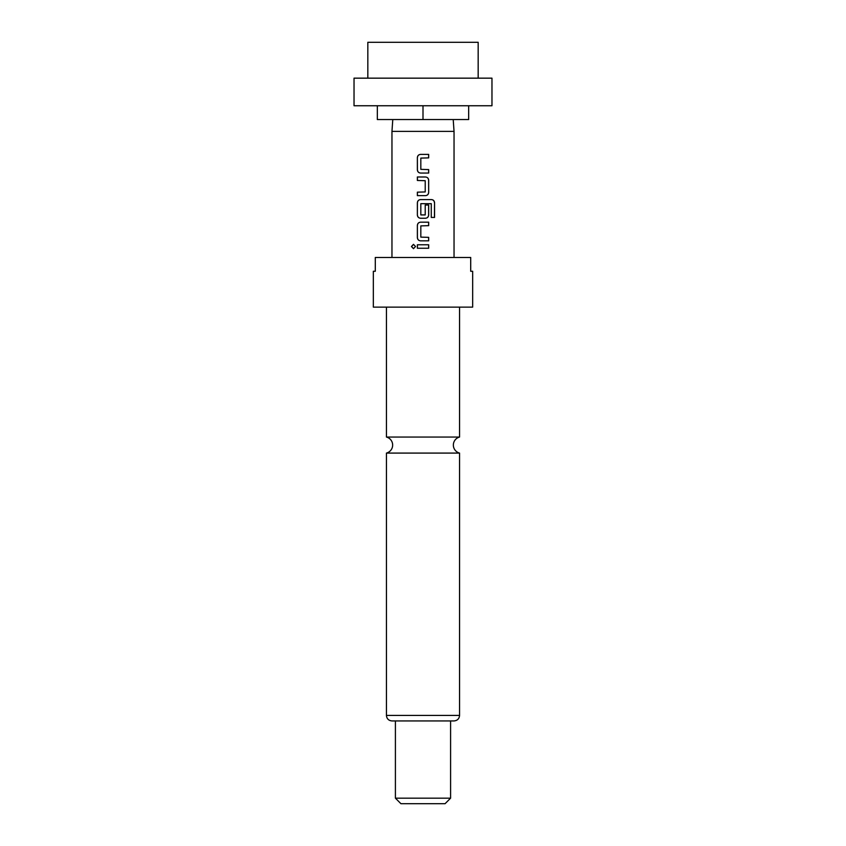 <?xml version="1.0" encoding="UTF-8"?>
<svg xmlns="http://www.w3.org/2000/svg" width="846" height="846" viewBox="0 0 846 846"><rect width="100%" height="100%" fill="white"/><g stroke="black" fill="none" stroke-linecap="round" stroke-linejoin="round"><path stroke-width="1.27" d="M413.514 244.357L411.547 246.514L413.514 248.671M415.545 246.514L413.472 244.357L411.442 246.514L413.472 248.671L415.545 246.514M423 437.054L386.442 437.054A8.28 8.28 0 0 1 386.442 453.086L459.558 453.086A8.28 8.28 0 0 1 459.558 437.054L423 437.054M491.97 78.16L354.03 78.16L354.03 105.75L491.97 105.75L491.97 78.16M478.17 78.16L478.17 42.3L367.83 42.3L367.83 78.16M468.663 105.75L468.663 119.54L377.337 119.54L377.337 105.75M453.213 119.54L454.038 131.384L391.962 131.384L391.962 257.48M423 307.13L472.66 307.13L472.66 271.27L470.704 271.27L470.704 257.48L375.296 257.48L375.296 271.27L373.34 271.27L373.34 307.13L423 307.13M395.41 798.18L450.59 798.18L445.07 803.7L400.93 803.7L395.41 798.18L395.41 720.94L454.038 720.94C457.422 720.581 459.251 718.74 459.558 715.42L459.558 453.086M459.558 715.42L386.442 715.42C386.749 718.74 388.578 720.581 391.962 720.94L450.59 720.94L450.59 798.18M428.668 154.395L420.589 154.395C418.622 154.585 417.554 155.664 417.374 157.642L417.374 169.813C417.554 171.791 418.633 172.87 420.589 173.049L428.668 173.049L428.668 169.581L420.822 169.348L420.822 158.107L428.668 157.874L428.668 154.395M425.453 176.994L417.374 176.994L417.374 180.473L425.221 180.706L425.221 191.936L417.374 192.169L417.374 195.648L425.453 195.648C427.42 195.458 428.499 194.379 428.668 192.402L428.668 180.24C428.488 178.252 427.42 177.174 425.453 176.994C427.378 177.174 428.436 178.263 428.615 180.24L428.668 180.24M431.492 199.593L420.589 199.593C418.622 199.772 417.554 200.862 417.374 202.829L417.374 215C417.554 216.978 418.633 218.056 420.589 218.247L425.453 218.247C427.42 218.056 428.499 216.967 428.668 215L428.668 205.028L425.221 205.028L425.221 214.916L420.822 214.916L420.822 203.675L431.27 203.675L431.27 217.433L434.558 217.433L434.558 202.829C434.389 200.851 433.374 199.772 431.492 199.593M428.668 222.181L420.589 222.181C418.622 222.371 417.554 223.45 417.374 225.427L417.374 237.589C417.554 239.577 418.633 240.655 420.589 240.835L428.668 240.835L428.668 237.356L420.822 237.123L420.822 225.893L428.668 225.66L428.668 222.181M428.668 244.78L417.374 244.78L417.374 248.248L428.668 248.248L428.668 244.78M423 105.75L423 119.54M428.615 248.248L428.615 244.78M417.427 244.78L417.427 248.248M417.374 237.589L417.427 237.589C417.607 239.566 418.664 240.655 420.61 240.835M417.374 225.427L417.427 237.589M420.61 222.181C418.664 222.371 417.596 223.45 417.427 225.427M428.615 225.66L428.615 222.181M428.615 240.835L428.615 237.356M434.453 217.433L434.558 202.829M434.453 202.829C434.294 200.851 433.279 199.772 431.407 199.593M420.61 199.593C418.664 199.772 417.596 200.862 417.427 202.829L417.374 202.829M417.427 202.829L417.374 215M417.427 215C417.607 216.978 418.664 218.056 420.61 218.247M425.432 218.247C427.378 218.056 428.446 216.967 428.615 215L428.668 215M428.615 215L428.615 205.028M417.427 176.994L417.427 180.473M428.668 192.402L428.615 180.24M425.432 195.648C427.378 195.458 428.446 194.379 428.615 192.402M417.427 192.169L417.427 195.648M417.374 169.813L417.427 169.813C417.607 171.791 418.664 172.87 420.61 173.049M417.374 157.642L417.427 169.813M420.61 154.395C418.664 154.585 417.596 155.664 417.427 157.642M428.615 157.874L428.615 154.395M428.615 173.049L428.615 169.581M459.558 437.054L459.558 307.13M454.038 131.384L454.038 257.48M386.442 715.42L386.442 453.086M386.442 437.054L386.442 307.13M392.787 119.54L391.962 131.384"/></g></svg>
